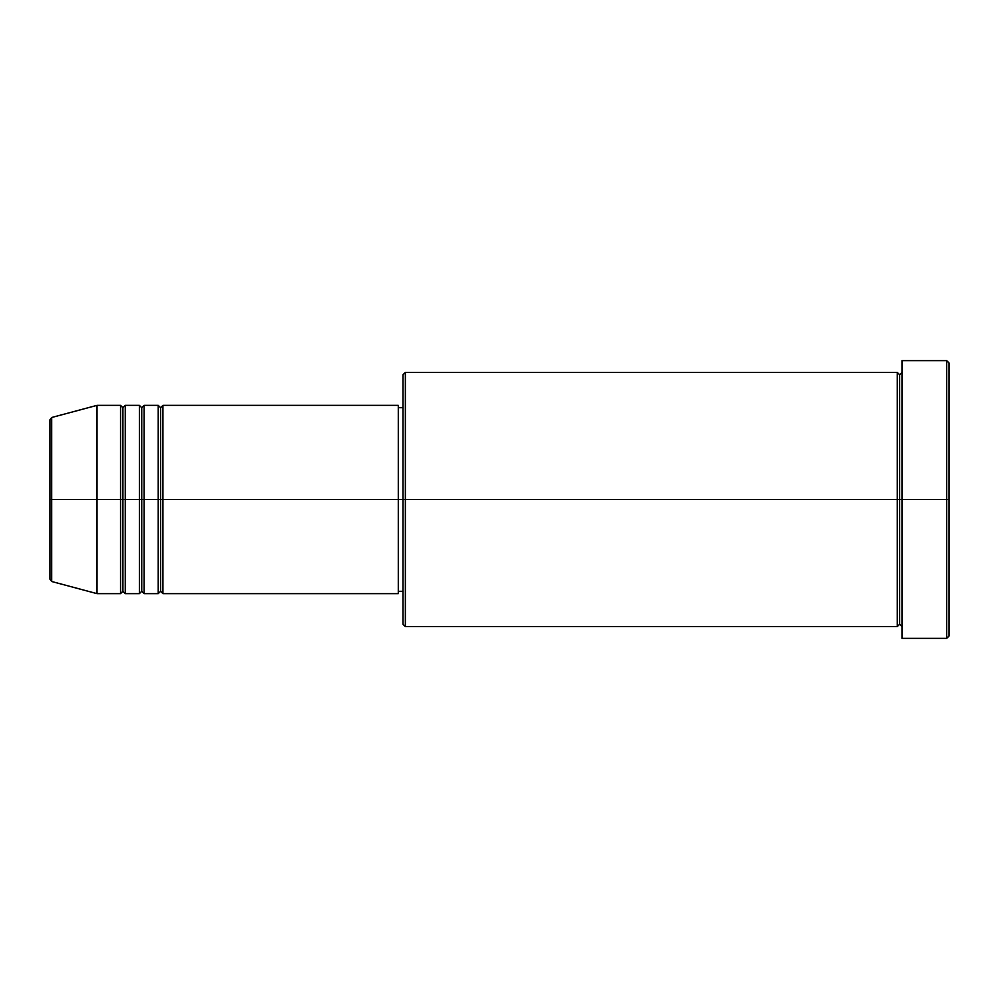 <?xml version="1.0" encoding="UTF-8"?>
<svg xmlns="http://www.w3.org/2000/svg" width="999" height="999" viewBox="0 0 999 999"><rect width="100%" height="100%" fill="white"/><g stroke="black" fill="none" stroke-linecap="round" stroke-linejoin="round"><path stroke-width="1.5" d="M49.95 499.5L49.95 579.233L49.95 499.5L49.95 579.233L51.698 581.505L51.698 499.5L51.698 581.505L51.698 499.5L49.95 499.5L49.95 419.767L49.95 499.5L97.028 499.5L51.698 499.5L51.698 417.495L51.698 499.5L51.698 417.495L49.95 419.767L49.95 499.5M901.972 626.598L899.624 624.25L897.264 626.598L897.264 372.402L897.264 499.5L899.624 499.5L899.624 374.75L899.624 499.5L899.624 374.75L899.624 499.5L901.972 499.5L901.972 638.361L901.972 360.639L901.972 499.5L946.702 499.5L946.702 638.361L946.702 499.5L949.05 499.5L949.05 362.987L949.05 636.013L949.05 499.5L405.357 499.5L405.357 626.598L405.357 499.5L398.289 499.5L398.289 593.643L398.289 499.5L162.924 499.5L162.924 405.357L162.924 499.5L160.577 499.5L160.577 407.704L160.577 499.5L158.217 499.5L158.217 405.357L158.217 499.5L144.093 499.5L144.093 405.357L144.093 499.5L141.746 499.5L141.746 407.704L141.746 499.5L139.385 499.5L139.385 405.357L139.385 499.5L125.262 499.5L125.262 405.357L125.262 499.5L122.914 499.5L122.914 407.704L122.914 499.5L120.554 499.5L120.554 405.357L120.554 499.5L97.028 499.5L97.028 593.643L97.028 499.5L120.554 499.5L120.554 405.357L97.028 405.357L97.028 499.5L97.028 405.357L51.698 417.495M162.924 593.643L160.577 591.296L158.217 593.643L158.217 499.5L160.577 499.5L160.577 407.704L160.577 591.296L160.577 499.5L160.577 591.296L160.577 499.5L162.924 499.5L162.924 593.643L398.289 593.643M144.093 593.643L141.746 591.296L139.385 593.643L139.385 499.5L141.746 499.5L141.746 407.704L141.746 591.296L141.746 499.5L141.746 591.296L141.746 499.5L144.093 499.5L144.093 593.643L158.217 593.643M125.262 593.643L122.914 591.296L120.554 593.643L120.554 499.5L122.914 499.5L122.914 407.704L122.914 591.296L122.914 499.5L122.914 591.296L122.914 499.5L125.262 499.5L125.262 593.643L139.385 593.643M120.554 405.357L122.914 407.704L125.262 405.357L125.262 499.5L139.385 499.5L139.385 405.357L141.746 407.704L144.093 405.357L144.093 499.5L158.217 499.5L158.217 405.357L160.577 407.704L162.924 405.357L162.924 499.5L398.289 499.5L398.289 405.357L398.289 499.5L402.997 499.5L402.997 624.25L402.997 374.75L402.997 499.5L897.264 499.5L897.264 372.402L405.357 372.402L405.357 499.5L405.357 372.402L402.997 374.75M946.702 499.5L946.702 360.639L946.702 499.5M398.289 589.535L398.289 590.846M897.264 499.5L897.264 626.598L897.264 499.5M899.624 499.5L899.624 624.25L899.624 499.5M120.554 499.5L120.554 593.643L120.554 499.5M125.262 499.5L125.262 593.643L125.262 499.5M139.385 499.5L139.385 593.643L139.385 499.5M144.093 499.5L144.093 593.643L144.093 499.5M158.217 499.5L158.217 593.643L158.217 499.5M162.924 499.5L162.924 593.643L162.924 499.5M897.264 626.598L405.357 626.598L402.997 624.25M901.972 638.361L946.702 638.361L949.05 636.013M897.264 372.402L899.624 374.75L901.972 372.402M402.997 591.296L398.289 591.296M120.554 593.643L97.028 593.643L51.698 581.505M139.385 405.357L125.262 405.357M949.05 362.987L946.702 360.639L901.972 360.639M402.997 407.704L398.289 407.704M398.289 405.357L162.924 405.357M158.217 405.357L144.093 405.357"/></g></svg>
